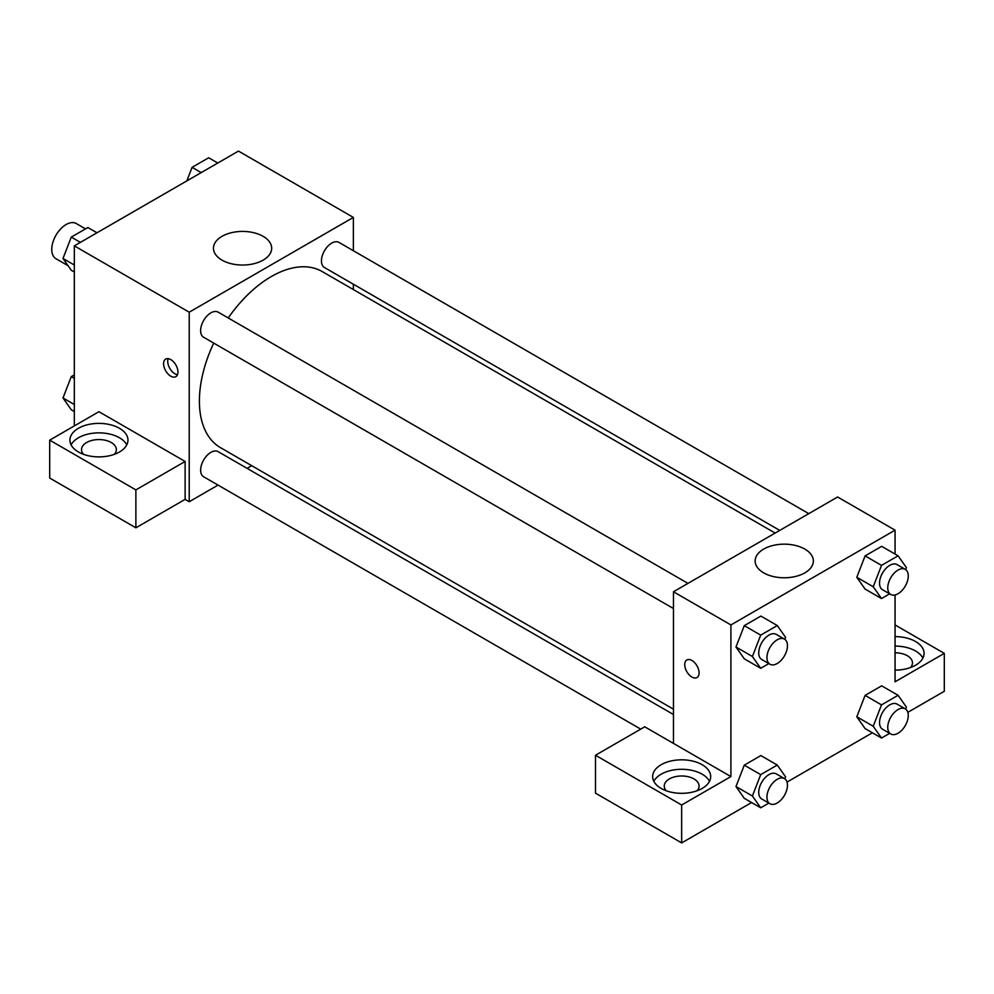 <?xml version="1.0" encoding="UTF-8"?>
<svg xmlns="http://www.w3.org/2000/svg" width="994" height="994" viewBox="0 0 994 994"><rect width="100%" height="100%" fill="white"/><g stroke="black" fill="none" stroke-linecap="round" stroke-linejoin="round"><path stroke-width="1.49" d="M85.521 228.868L76.265 223.538A20.315 11.729 120 0 0 60.622 228.968A20.315 11.729 120 0 0 51.75 249.419A20.315 11.729 120 0 0 55.962 258.713L68.077 265.709M74.326 425.929L74.326 245.866L238.473 151.088L353.367 217.425L353.367 250.712M353.367 284.222L353.367 289.565M221.985 236.348A29.112 16.811 180 0 1 253.718 232.708A29.112 16.811 180 0 1 271.685 248.227A29.112 16.811 180 0 1 242.573 265.038A29.112 16.811 180 0 1 213.462 248.227A29.112 16.811 180 0 1 221.985 236.348M218.046 485.097L189.22 501.734L189.22 312.203L74.326 245.866M189.22 312.203L353.367 217.425M170.769 376.179A10.151 5.865 60 0 1 164.134 367.233A10.151 5.865 60 0 1 165.7 359.095A10.151 5.865 60 0 1 175.851 364.96A10.151 5.865 60 0 1 175.851 376.676A10.151 5.865 60 0 1 170.769 376.179M185.12 461.464L98.94 411.702L49.7 440.143L135.88 489.893L185.12 461.464L185.12 499.373L189.22 501.734M168.21 358.66A10.151 5.865 -120 0 0 174.907 373.794A10.151 5.865 -120 0 0 177.479 374.726M78.427 428.29A29.012 16.749 180 0 1 110.048 424.662A29.012 16.749 180 0 1 127.965 440.143A29.012 16.749 180 0 1 98.94 456.892A29.012 16.749 180 0 1 69.928 440.143A29.012 16.749 180 0 1 78.427 428.29M126.772 444.877A29.012 16.749 0 0 0 78.427 437.77A29.012 16.749 0 0 0 71.108 444.877M83.595 454.357A17.407 10.052 180 0 1 81.533 449.611A17.407 10.052 180 0 1 92.28 440.33A17.407 10.052 180 0 1 111.253 442.504A17.407 10.052 180 0 1 116.36 449.611A17.407 10.052 180 0 1 114.298 454.357M135.88 489.893L135.88 527.802L185.12 499.373M49.7 440.143L49.7 478.052L135.88 527.802M251.693 465.677L247.071 468.348M687.972 583.391L218.146 312.141A14.512 8.374 120 0 0 203.633 320.515A14.512 8.374 120 0 0 203.633 337.277L673.46 608.527M673.46 714.512L218.146 451.649A14.512 8.374 120 0 0 206.963 455.538A14.512 8.374 120 0 0 200.639 470.137A14.512 8.374 120 0 0 203.633 476.772L640.732 729.124M808.781 513.637L338.954 242.399A14.512 8.374 120 0 0 327.784 246.276A14.512 8.374 120 0 0 321.447 260.875A14.512 8.374 120 0 0 324.454 267.523L779.756 530.398M775.134 533.07L322.131 271.524A101.674 58.708 120 0 0 228.235 317.968M213.722 343.092A101.674 58.708 120 0 0 199.396 401.091A101.674 58.708 120 0 0 220.457 447.635L673.46 709.169M673.46 743.4L644.733 726.813L595.493 755.241L681.66 805.003L730.913 776.575L673.46 743.4L673.46 591.765L837.607 497L895.06 530.162L895.06 554.043M595.493 755.241L595.493 793.15L681.66 842.912L751.588 802.543M787.024 782.079L872.397 732.789M907.833 712.325L944.3 691.277L944.3 653.369L895.06 681.797L895.06 594.959M895.06 652.797A17.407 10.052 180 0 1 907.373 655.742A17.407 10.052 180 0 1 912.467 662.849A17.407 10.052 180 0 1 910.405 667.583M922.892 658.103A29.012 16.749 0 0 0 895.06 646.1M895.06 636.62A29.012 16.749 180 0 1 924.072 653.369A29.012 16.749 180 0 1 895.06 670.118M666.315 790.789A17.407 10.052 180 0 1 664.253 786.043A17.407 10.052 180 0 1 681.66 775.991A17.407 10.052 180 0 1 699.08 786.043A17.407 10.052 180 0 1 697.018 790.789M709.492 781.309A29.012 16.749 0 0 0 661.147 774.202A29.012 16.749 0 0 0 653.828 781.309M661.147 764.721A29.012 16.749 180 0 1 692.768 761.093A29.012 16.749 180 0 1 710.685 776.575A29.012 16.749 180 0 1 681.66 793.324A29.012 16.749 180 0 1 652.648 776.575A29.012 16.749 180 0 1 661.147 764.721M681.66 805.003L681.66 842.912M895.06 624.94L944.3 653.369M889.655 733.348L881.516 738.045L873.217 726.254L881.516 704.883L865.091 695.402L881.678 685.823L865.091 695.402L856.803 716.773L865.091 728.577L856.791 716.798M889.655 593.84L881.516 598.55L865.091 589.069L856.791 577.29M881.516 598.55L873.217 586.746L881.516 565.375L865.091 555.894L881.678 546.327L865.091 555.894L856.803 577.278L865.091 589.069M768.847 663.594L760.696 668.291L744.282 658.823L735.97 647.044L744.282 625.648L760.87 616.069L744.282 625.648L760.696 635.129L777.283 625.549L785.571 637.353L784.813 639.328M768.847 803.09L760.696 807.799L752.408 796.008L760.696 774.624L744.282 765.156L760.87 755.577L744.282 765.156L735.995 786.527L744.282 798.319L735.97 786.552M730.913 776.575L730.913 624.94L895.06 530.162M804.842 549.086A29.112 16.811 180 0 1 813.365 560.964A29.112 16.811 180 0 1 784.254 577.775A29.112 16.811 180 0 1 755.142 560.964A29.112 16.811 180 0 1 773.121 545.445A29.112 16.811 180 0 1 804.842 549.086M730.913 624.94L673.46 591.765M686.829 659.966A10.151 5.865 -120 0 0 685.276 668.105A10.151 5.865 -120 0 0 691.911 677.051A10.151 5.865 60 0 1 685.276 668.105A10.151 5.865 60 0 1 686.829 659.966A10.151 5.865 60 0 1 696.98 665.831A10.151 5.865 60 0 1 696.98 677.56A10.151 5.865 60 0 1 691.911 677.051A10.151 5.865 -120 0 0 696.993 677.548M760.696 668.291L752.408 656.5L760.696 635.129M784.452 639.092L776.239 634.358A14.512 8.374 120 0 0 765.069 638.247A14.512 8.374 120 0 0 758.733 652.847A14.512 8.374 120 0 0 761.739 659.494L769.94 664.228A14.512 8.374 120 0 0 784.452 655.854A14.512 8.374 120 0 0 784.452 639.092A14.512 8.374 120 0 0 773.27 642.981A14.512 8.374 120 0 0 766.946 657.581A14.512 8.374 120 0 0 769.94 664.228M744.282 658.823L735.995 647.019L752.408 656.5M777.283 625.549L760.87 616.069M881.516 565.375L898.091 555.808L906.391 567.599L905.621 569.574M905.261 569.351L897.06 564.604A14.512 8.374 120 0 0 885.878 568.493A14.512 8.374 120 0 0 879.541 583.093A14.512 8.374 120 0 0 882.548 589.74L890.761 594.474A14.512 8.374 120 0 0 905.261 586.1A14.512 8.374 120 0 0 905.261 569.351A14.512 8.374 120 0 0 894.091 573.24A14.512 8.374 120 0 0 887.754 587.839A14.512 8.374 120 0 0 890.761 594.474M873.217 586.746L856.803 577.278M898.091 555.808L881.678 546.327M760.696 774.624L777.283 765.057L785.571 776.848L784.813 778.824M784.452 778.6L776.239 773.866A14.512 8.374 120 0 0 765.069 777.743A14.512 8.374 120 0 0 758.733 792.355A14.512 8.374 120 0 0 761.739 798.99L769.94 803.724A14.512 8.374 120 0 0 784.452 795.349A14.512 8.374 120 0 0 784.452 778.6A14.512 8.374 120 0 0 773.27 782.489A14.512 8.374 120 0 0 766.946 797.089A14.512 8.374 120 0 0 769.94 803.724M760.696 807.799L744.282 798.319M752.408 796.008L735.995 786.527M777.283 765.057L760.87 755.577M881.516 704.883L898.091 695.303L906.391 707.107L905.621 709.082M905.261 708.846L897.06 704.112A14.512 8.374 120 0 0 885.878 708.001A14.512 8.374 120 0 0 879.541 722.601A14.512 8.374 120 0 0 882.548 729.236L890.761 733.982A14.512 8.374 120 0 0 905.261 725.608A14.512 8.374 120 0 0 905.261 708.846A14.512 8.374 120 0 0 894.091 712.735A14.512 8.374 120 0 0 887.754 727.335A14.512 8.374 120 0 0 890.761 733.982M881.516 738.045L865.091 728.577M873.217 726.254L856.803 716.773M898.091 695.303L881.678 685.823M74.326 272.021L71.282 270.269L62.995 258.465L71.282 237.094L87.87 227.527L96.977 232.782M74.326 265.013L62.995 258.465M80.39 242.35L71.282 237.094M186.835 180.896L192.09 167.34L208.678 157.773L217.785 163.028M201.21 172.608L192.09 167.34M74.326 411.528L71.282 409.764L62.995 397.973L71.282 376.602L74.326 374.837M74.326 404.508L62.995 397.973M74.326 378.354L71.282 376.602"/></g></svg>
